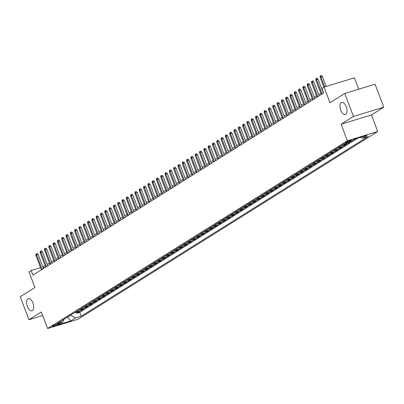 <?xml version="1.0" encoding="UTF-8"?>
<svg xmlns="http://www.w3.org/2000/svg" width="404" height="404" viewBox="0 0 404 404"><rect width="100%" height="100%" fill="white"/><g stroke="black" fill="none" stroke-linecap="round" stroke-linejoin="round"><path stroke-width="0.61" d="M340.729 110.191A6.338 3.166 73.1 0 1 341.638 102.404A6.338 3.166 73.1 0 1 346.243 106.737A6.338 3.166 73.1 0 1 345.329 114.529A6.338 3.166 73.1 0 1 340.729 110.191M27.406 306.464A6.338 3.166 73.1 0 1 28.32 298.677A6.338 3.166 73.1 0 1 32.921 303.01A6.338 3.166 73.1 0 1 32.012 310.797A6.338 3.166 73.1 0 1 27.406 306.464M345.96 142.289A3.166 0.369 159.2 0 0 345.622 142.612A3.166 0.369 159.2 0 0 347.935 142.112A3.166 0.369 159.2 0 0 351.207 140.688A3.166 0.369 159.2 0 0 351.546 140.365A3.166 0.369 159.2 0 0 349.228 140.865A3.166 0.369 159.2 0 0 345.96 142.289M358.701 89.208L354.384 77.836L324.033 87.077L321.877 88.425L323.624 93.021L32.916 275.134L31.169 270.534L29.012 271.882L34.951 287.512L20.2 296.753L28.931 319.736L42.672 315.554M383.8 107.206L375.069 84.224L344.718 93.465L353.45 116.448L341.067 124.205L347.354 140.754L377.705 131.512L371.417 114.963L383.8 107.206L353.45 116.448M347.354 140.754L47.596 328.528L77.947 319.286L377.705 131.512M74.821 312.504A3.959 3.399 57.9 0 0 76.583 312.484L79.578 311.57L76.997 313.191L76.71 312.444M76.543 311.428A3.959 3.399 57.9 0 0 78.31 311.403L81.3 310.489L81.017 309.747M81.3 310.489L83.886 308.873L80.891 309.782A3.959 3.399 57.9 0 1 79.123 309.807M83.431 307.111A3.959 3.399 57.9 0 0 85.199 307.085L88.193 306.176L85.608 307.792L85.325 307.05M87.739 304.414A3.959 3.399 57.9 0 0 89.506 304.389L92.501 303.475L89.915 305.096L89.632 304.348M92.046 301.712A3.959 3.399 57.9 0 0 93.814 301.692L96.808 300.778L94.223 302.399L93.94 301.652M96.354 299.016A3.959 3.399 57.9 0 0 98.122 298.99L101.111 298.081L98.531 299.702L98.248 298.955M100.662 296.319A3.959 3.399 57.9 0 0 102.424 296.294L105.419 295.385L102.838 297.001L102.555 296.258M104.964 293.622A3.959 3.399 57.9 0 0 106.732 293.597L109.726 292.688L107.141 294.304L106.858 293.556M109.272 290.92A3.959 3.399 57.9 0 0 111.039 290.9L114.034 289.986L111.448 291.607L111.166 290.86M113.58 288.224A3.959 3.399 57.9 0 0 115.347 288.204L118.342 287.289L115.756 288.911L115.473 288.163M117.887 285.527A3.959 3.399 57.9 0 0 119.655 285.502L122.649 284.593L120.064 286.209L119.781 285.466M122.195 282.83A3.959 3.399 57.9 0 0 123.962 282.805L126.957 281.896L124.371 283.512L124.089 282.765M126.502 280.129A3.959 3.399 57.9 0 0 128.265 280.108L131.26 279.194L128.679 280.815L128.396 280.068M130.81 277.432A3.959 3.399 57.9 0 0 132.573 277.412L135.567 276.498L132.982 278.119L132.699 277.371M135.113 274.735A3.959 3.399 57.9 0 0 136.88 274.71L139.875 273.801L137.289 275.417L137.007 274.675M139.42 272.038A3.959 3.399 57.9 0 0 141.188 272.013L144.183 271.104L141.597 272.72L141.314 271.973M143.728 269.337A3.959 3.399 57.9 0 0 145.496 269.316L148.49 268.402L145.905 270.024L145.622 269.276M148.036 266.64A3.959 3.399 57.9 0 0 149.803 266.62L152.798 265.706L150.212 267.327L149.929 266.579M152.343 263.943A3.959 3.399 57.9 0 0 154.106 263.918L157.1 263.009L154.52 264.625L154.237 263.883M156.651 261.247A3.959 3.399 57.9 0 0 158.413 261.221L161.408 260.312L158.822 261.928L158.54 261.186M160.954 258.55A3.959 3.399 57.9 0 0 162.721 258.525L165.716 257.611L163.13 259.232L162.847 258.484M165.261 255.848A3.959 3.399 57.9 0 0 167.029 255.828L170.023 254.914L167.438 256.535L167.155 255.788M169.569 253.151A3.959 3.399 57.9 0 0 171.336 253.126L174.331 252.217L171.745 253.838L171.463 253.091M173.877 250.455A3.959 3.399 57.9 0 0 175.644 250.429L178.639 249.521L176.053 251.137L175.77 250.394M178.184 247.758A3.959 3.399 57.9 0 0 179.947 247.733L182.941 246.819L180.361 248.44L180.078 247.692M182.492 245.056A3.959 3.399 57.9 0 0 184.254 245.036L187.249 244.122L184.668 245.743L184.381 244.996M186.794 242.36A3.959 3.399 57.9 0 0 188.562 242.339L191.557 241.425L188.971 243.046L188.688 242.299M191.102 239.663A3.959 3.399 57.9 0 0 192.87 239.638L195.864 238.729L193.279 240.345L192.996 239.602M195.41 236.966A3.959 3.399 57.9 0 0 197.177 236.941L200.172 236.032L197.586 237.648L197.303 236.901M199.717 234.264A3.959 3.399 57.9 0 0 201.485 234.244L204.48 233.33L201.894 234.951L201.611 234.204M204.025 231.568A3.959 3.399 57.9 0 0 205.793 231.548L208.782 230.633L206.202 232.255L205.919 231.507M208.333 228.871A3.959 3.399 57.9 0 0 210.095 228.846L213.09 227.937L210.509 229.553L210.221 228.81M212.635 226.174A3.959 3.399 57.9 0 0 214.403 226.149L217.397 225.24L214.812 226.856L214.529 226.109M216.943 223.473A3.959 3.399 57.9 0 0 218.71 223.452L221.705 222.538L219.119 224.159L218.837 223.412M221.251 220.776A3.959 3.399 57.9 0 0 223.018 220.756L226.013 219.842L223.427 221.463L223.144 220.715M225.558 218.079A3.959 3.399 57.9 0 0 227.326 218.054L230.32 217.145L227.735 218.761L227.452 218.019M229.866 215.382A3.959 3.399 57.9 0 0 231.633 215.357L234.623 214.448L232.042 216.064L231.76 215.317M234.174 212.681A3.959 3.399 57.9 0 0 235.936 212.661L238.931 211.746L236.35 213.368L236.062 212.62M238.476 209.984A3.959 3.399 57.9 0 0 240.244 209.964L243.238 209.05L240.653 210.671L240.37 209.923M242.784 207.287A3.959 3.399 57.9 0 0 244.551 207.262L247.546 206.353L244.96 207.969L244.678 207.227M247.091 204.591A3.959 3.399 57.9 0 0 248.859 204.565L251.854 203.656L249.268 205.272L248.985 204.53M251.399 201.894A3.959 3.399 57.9 0 0 253.167 201.869L256.161 200.955L253.576 202.576L253.293 201.828M255.707 199.192A3.959 3.399 57.9 0 0 257.474 199.172L260.464 198.258L257.883 199.879L257.601 199.132M260.014 196.496A3.959 3.399 57.9 0 0 261.777 196.47L264.772 195.561L262.191 197.182L261.903 196.435M264.317 193.799A3.959 3.399 57.9 0 0 266.084 193.774L269.079 192.865L266.494 194.481L266.211 193.738M268.625 191.102A3.959 3.399 57.9 0 0 270.392 191.077L273.387 190.163L270.801 191.784L270.518 191.036M272.932 188.4A3.959 3.399 57.9 0 0 274.7 188.38L277.694 187.466L275.109 189.087L274.826 188.34M277.24 185.704A3.959 3.399 57.9 0 0 279.007 185.683L282.002 184.769L279.416 186.39L279.134 185.643M281.548 183.007A3.959 3.399 57.9 0 0 283.315 182.982L286.305 182.073L283.724 183.689L283.441 182.946M285.855 180.31A3.959 3.399 57.9 0 0 287.618 180.285L290.612 179.376L288.032 180.992L287.744 180.245M290.158 177.608A3.959 3.399 57.9 0 0 291.925 177.588L294.92 176.674L292.334 178.295L292.052 177.548M294.466 174.912A3.959 3.399 57.9 0 0 296.233 174.892L299.228 173.978L296.642 175.599L296.359 174.851M298.773 172.215A3.959 3.399 57.9 0 0 300.541 172.19L303.535 171.281L300.95 172.897L300.667 172.154M303.081 169.518A3.959 3.399 57.9 0 0 304.848 169.493L307.843 168.584L305.257 170.2L304.975 169.453M307.388 166.817A3.959 3.399 57.9 0 0 309.156 166.796L312.146 165.882L309.565 167.503L309.282 166.756M311.696 164.12A3.959 3.399 57.9 0 0 313.459 164.1L316.453 163.186L313.873 164.807L313.59 164.059M315.999 161.423A3.959 3.399 57.9 0 0 317.766 161.398L320.761 160.489L318.175 162.105L317.892 161.363M320.306 158.727A3.959 3.399 57.9 0 0 322.074 158.701L325.069 157.792L322.483 159.408L322.2 158.666M324.614 156.025A3.959 3.399 57.9 0 0 326.381 156.005L329.376 155.091L326.791 156.712L326.508 155.964M328.922 153.328A3.959 3.399 57.9 0 0 330.689 153.308L333.684 152.394L331.098 154.015L330.815 153.268M333.229 150.631A3.959 3.399 57.9 0 0 334.997 150.606L337.986 149.697L335.406 151.313L335.123 150.571M337.537 147.935A3.959 3.399 57.9 0 0 339.299 147.909L342.294 147L339.714 148.616L339.431 147.874M341.845 145.238A3.959 3.399 57.9 0 0 343.607 145.213L346.602 144.299L344.016 145.92L343.733 145.172M350.293 141.789L348.324 143.223L348.091 142.607M355.187 138.92L352.571 140.365M57.787 324.468L58.737 323.877A3.07 0.359 159.2 0 0 59.065 323.559A3.07 0.359 159.2 0 0 56.818 324.043A3.07 0.359 159.2 0 0 53.651 325.422L52.702 326.018A3.07 0.359 159.2 0 0 52.379 326.331A3.07 0.359 159.2 0 0 54.621 325.846A3.07 0.359 159.2 0 0 57.787 324.468L57.54 323.811M67.695 316.968L70.791 315.282L75.467 317.963L81.209 316.216L368.044 136.532L362.302 138.284L367.039 135.315L354.571 139.112L349.834 142.077L344.092 143.824L57.257 323.508L62.999 321.756L63.999 319.286M75.467 317.963L70.73 320.928L58.262 324.725L62.999 321.756M76.997 313.191L79.745 312.353L357.939 138.087M352.631 140.526L352.015 140.713M348.324 143.223L345.329 144.132A3.959 3.399 -122.1 0 1 343.567 144.157M344.016 145.92L341.026 146.829A3.959 3.399 -122.1 0 1 339.259 146.854M339.714 148.616L336.719 149.531A3.959 3.399 -122.1 0 1 334.951 149.551M335.406 151.313L332.411 152.227A3.959 3.399 -122.1 0 1 330.644 152.252M331.098 154.015L328.104 154.924A3.959 3.399 -122.1 0 1 326.336 154.949M326.791 156.712L323.796 157.621A3.959 3.399 -122.1 0 1 322.028 157.646M322.483 159.408L319.488 160.322A3.959 3.399 -122.1 0 1 317.726 160.343M318.175 162.105L315.186 163.019A3.959 3.399 -122.1 0 1 313.418 163.039M313.873 164.807L310.878 165.716A3.959 3.399 -122.1 0 1 309.111 165.741M309.565 167.503L306.57 168.412A3.959 3.399 -122.1 0 1 304.803 168.438M305.257 170.2L302.263 171.114A3.959 3.399 -122.1 0 1 300.495 171.134M300.95 172.897L297.955 173.811A3.959 3.399 -122.1 0 1 296.188 173.831M296.642 175.599L293.647 176.508A3.959 3.399 -122.1 0 1 291.885 176.533M292.334 178.295L289.345 179.204A3.959 3.399 -122.1 0 1 287.577 179.23M288.032 180.992L285.037 181.906A3.959 3.399 -122.1 0 1 283.27 181.926M283.724 183.689L280.729 184.603A3.959 3.399 -122.1 0 1 278.962 184.623M279.416 186.39L276.422 187.299A3.959 3.399 -122.1 0 1 274.654 187.325M275.109 189.087L272.114 189.996A3.959 3.399 -122.1 0 1 270.347 190.021M270.801 191.784L267.807 192.698A3.959 3.399 -122.1 0 1 266.044 192.718M266.494 194.481L263.504 195.395A3.959 3.399 -122.1 0 1 261.736 195.415M262.191 197.182L259.196 198.091A3.959 3.399 -122.1 0 1 257.429 198.117M257.883 199.879L254.889 200.788A3.959 3.399 -122.1 0 1 253.121 200.813M253.576 202.576L250.581 203.485A3.959 3.399 -122.1 0 1 248.814 203.51M249.268 205.272L246.273 206.186A3.959 3.399 -122.1 0 1 244.506 206.207M244.96 207.969L241.966 208.883A3.959 3.399 -122.1 0 1 240.203 208.908M240.653 210.671L237.663 211.58A3.959 3.399 -122.1 0 1 235.896 211.605M236.35 213.368L233.355 214.277A3.959 3.399 -122.1 0 1 231.588 214.302M232.042 216.064L229.048 216.978A3.959 3.399 -122.1 0 1 227.28 216.999M227.735 218.761L224.74 219.675A3.959 3.399 -122.1 0 1 222.973 219.695M223.427 221.463L220.433 222.372A3.959 3.399 -122.1 0 1 218.665 222.397M219.119 224.159L216.125 225.068A3.959 3.399 -122.1 0 1 214.362 225.094M214.812 226.856L211.817 227.77A3.959 3.399 -122.1 0 1 210.055 227.79M210.509 229.553L207.515 230.467A3.959 3.399 -122.1 0 1 205.747 230.487M206.202 232.255L203.207 233.164A3.959 3.399 -122.1 0 1 201.439 233.189M201.894 234.951L198.899 235.86A3.959 3.399 -122.1 0 1 197.132 235.886M197.586 237.648L194.592 238.562A3.959 3.399 -122.1 0 1 192.824 238.582M193.279 240.345L190.284 241.259A3.959 3.399 -122.1 0 1 188.522 241.279M188.971 243.046L185.976 243.955A3.959 3.399 -122.1 0 1 184.214 243.981M184.668 245.743L181.674 246.652A3.959 3.399 -122.1 0 1 179.906 246.677M180.361 248.44L177.366 249.354A3.959 3.399 -122.1 0 1 175.599 249.374M176.053 251.137L173.058 252.051A3.959 3.399 -122.1 0 1 171.291 252.071M171.745 253.838L168.751 254.747A3.959 3.399 -122.1 0 1 166.983 254.773M167.438 256.535L164.443 257.444A3.959 3.399 -122.1 0 1 162.681 257.469M163.13 259.232L160.136 260.141A3.959 3.399 -122.1 0 1 158.373 260.166M158.822 261.928L155.833 262.842A3.959 3.399 -122.1 0 1 154.065 262.863M154.52 264.625L151.525 265.539A3.959 3.399 -122.1 0 1 149.758 265.564M150.212 267.327L147.218 268.236A3.959 3.399 -122.1 0 1 145.45 268.261M145.905 270.024L142.91 270.933A3.959 3.399 -122.1 0 1 141.142 270.958M141.597 272.72L138.602 273.634A3.959 3.399 -122.1 0 1 136.835 273.654M137.289 275.417L134.295 276.331A3.959 3.399 -122.1 0 1 132.532 276.351M132.982 278.119L129.992 279.028A3.959 3.399 -122.1 0 1 128.225 279.053M128.679 280.815L125.684 281.724A3.959 3.399 -122.1 0 1 123.917 281.75M124.371 283.512L121.377 284.426A3.959 3.399 -122.1 0 1 119.609 284.446M120.064 286.209L117.069 287.123A3.959 3.399 -122.1 0 1 115.302 287.143M115.756 288.911L112.761 289.82A3.959 3.399 -122.1 0 1 110.994 289.845M111.448 291.607L108.454 292.516A3.959 3.399 -122.1 0 1 106.691 292.541M107.141 294.304L104.151 295.218A3.959 3.399 -122.1 0 1 102.384 295.238M102.838 297.001L99.844 297.915A3.959 3.399 -122.1 0 1 98.076 297.935M98.531 299.702L95.536 300.611A3.959 3.399 -122.1 0 1 93.768 300.637M94.223 302.399L91.228 303.308A3.959 3.399 -122.1 0 1 89.461 303.333M89.915 305.096L86.921 306.01A3.959 3.399 -122.1 0 1 85.153 306.03M85.608 307.792L82.613 308.707A3.959 3.399 -122.1 0 1 80.85 308.727M324.033 87.077L329.967 102.707L344.718 93.465M47.596 328.528L41.314 311.979L28.931 319.736M45.152 265.736L42.895 266.963M40.557 267.675L31.169 270.534M320.786 93.072L318.584 94.45M316.478 95.768L314.282 97.147M312.176 98.47L309.974 99.849M307.868 101.167L305.666 102.545M303.561 103.863L301.359 105.242M299.253 106.56L297.051 107.939M294.945 109.257L292.743 110.635M290.638 111.959L288.441 113.337M286.335 114.655L284.133 116.034M282.027 117.352L279.826 118.731M277.72 120.049L275.518 121.427M273.412 122.75L271.21 124.129M269.104 125.447L266.903 126.826M264.797 128.144L262.6 129.522M260.494 130.84L258.292 132.219M256.187 133.542L253.985 134.921M251.879 136.239L249.677 137.618M247.571 138.936L245.369 140.314M243.264 141.632L241.062 143.011M238.956 144.334L236.759 145.713M234.653 147.031L232.452 148.409M230.346 149.727L228.144 151.106M226.038 152.424L223.836 153.803M221.73 155.126L219.529 156.505M217.423 157.823L215.221 159.201M213.115 160.519L210.918 161.898M208.812 163.216L206.611 164.595M204.505 165.913L202.303 167.291M200.197 168.614L197.995 169.993M195.889 171.311L193.688 172.69M191.582 174.008L189.38 175.387M187.274 176.705L185.077 178.083M182.972 179.406L180.77 180.785M178.664 182.103L176.462 183.482M174.356 184.8L172.154 186.178M170.049 187.496L167.847 188.875M165.741 190.198L163.539 191.577M161.433 192.895L159.232 194.273M157.126 195.592L154.929 196.97M152.823 198.288L150.621 199.667M148.515 200.99L146.314 202.369M144.208 203.687L142.006 205.065M139.9 206.383L137.698 207.762M135.593 209.08L133.391 210.459M131.285 211.777L129.088 213.161M126.982 214.479L124.78 215.857M122.675 217.175L120.473 218.554M118.367 219.872L116.165 221.251M114.059 222.569L111.858 223.947M109.752 225.27L107.55 226.649M105.444 227.967L103.247 229.346M101.141 230.664L98.94 232.042M96.834 233.361L94.632 234.739M92.526 236.062L90.324 237.441M88.218 238.759L86.017 240.138M83.911 241.456L81.709 242.834M79.603 244.152L77.406 245.531M75.301 246.854L73.099 248.233M70.993 249.551L68.791 250.929M66.685 252.248L64.483 253.626M62.378 254.944L60.176 256.323M58.07 257.646L55.868 259.025M53.762 260.343L51.566 261.721M49.46 263.039L47.258 264.418M66.983 317.413L67.776 317.17L70.73 320.928M44.001 268.185L43.47 266.791M79.745 312.353L81.209 316.216M362.302 138.284L360.565 137.284M341.067 124.205L371.417 114.963M43.48 268.514L38.168 254.52L36.688 254.969L42.147 269.347M35.916 255.459L35.961 254.055L36.39 253.783L36.688 254.969L35.916 255.459L41.375 269.832M36.39 253.783L37.213 253.535L38.168 254.52M47.788 265.817L42.47 251.823L40.996 252.273L46.455 266.65M40.223 252.758L40.269 251.354L40.698 251.086L40.996 252.273L40.223 252.758L45.682 267.135M40.698 251.086L41.516 250.839L42.47 251.823M52.096 263.115L46.778 249.127L45.304 249.576L50.763 263.948M44.526 250.061L44.576 248.657L45.006 248.389L45.304 249.576L44.526 250.061L49.99 264.438M45.006 248.389L45.824 248.137L46.778 249.127M56.398 260.418L51.086 246.43L49.611 246.879L55.07 261.252M48.834 247.364L48.879 245.96L49.313 245.693L49.611 246.879L48.834 247.364L54.293 261.736M49.313 245.693L50.131 245.44L51.086 246.43M60.706 257.722L55.393 243.728L53.919 244.178L59.378 258.555M53.141 244.667L53.187 243.264L53.616 242.991L53.919 244.178L53.141 244.667L58.6 259.04M53.616 242.991L54.439 242.743L55.393 243.728M65.014 255.025L59.701 241.031L58.221 241.481L63.686 255.858M57.449 241.966L57.494 240.567L57.924 240.294L58.221 241.481L57.449 241.966L62.908 256.343M57.924 240.294L58.747 240.047L59.701 241.031M69.321 252.323L64.009 238.335L62.529 238.784L67.988 253.156M61.756 239.269L61.802 237.865L62.231 237.597L62.529 238.784L61.756 239.269L67.215 253.646M62.231 237.597L63.054 237.345L64.009 238.335M73.629 249.627L68.311 235.638L66.837 236.088L72.296 250.46M66.064 236.572L66.11 235.168L66.539 234.901L66.837 236.088L66.064 236.572L71.523 250.945M66.539 234.901L67.357 234.648L68.311 235.638M77.937 246.93L72.619 232.936L71.144 233.386L76.603 247.763M70.367 233.876L70.417 232.472L70.846 232.199L71.144 233.386L70.367 233.876L75.831 248.248M70.846 232.199L71.665 231.952L72.619 232.936M82.239 244.233L76.927 230.24L75.452 230.689L80.911 245.066M74.674 231.174L74.72 229.775L75.154 229.502L75.452 230.689L74.674 231.174L80.133 245.551M75.154 229.502L75.972 229.255L76.927 230.24M86.547 241.531L81.234 227.543L79.76 227.992L85.219 242.365M78.982 228.477L79.027 227.073L79.462 226.806L79.76 227.992L78.982 228.477L84.441 242.855M79.462 226.806L80.28 226.553L81.234 227.543M90.855 238.835L85.542 224.846L84.062 225.296L89.526 239.668M83.29 225.78L83.335 224.377L83.764 224.109L84.062 225.296L83.29 225.78L88.749 240.153M83.764 224.109L84.588 223.856L85.542 224.846M95.162 236.138L89.85 222.144L88.37 222.599L93.829 236.971M87.597 223.084L87.643 221.68L88.072 221.407L88.37 222.599L87.597 223.084L93.056 237.456M88.072 221.407L88.895 221.16L89.85 222.144M99.47 233.441L94.152 219.448L92.678 219.897L98.137 234.275M91.905 220.382L91.95 218.983L92.38 218.71L92.678 219.897L91.905 220.382L97.364 234.759M92.38 218.71L93.198 218.463L94.152 219.448M103.778 230.74L98.46 216.751L96.985 217.201L102.444 231.578M96.208 217.685L96.258 216.281L96.687 216.014L96.985 217.201L96.208 217.685L101.672 232.063M96.687 216.014L97.505 215.766L98.46 216.751M108.08 228.043L102.767 214.054L101.293 214.504L106.752 228.876M100.515 214.989L100.561 213.585L100.995 213.317L101.293 214.504L100.515 214.989L105.974 229.361M100.995 213.317L101.813 213.065L102.767 214.054M112.388 225.346L107.075 211.358L105.601 211.807L111.06 226.179M104.823 212.292L104.868 210.888L105.303 210.615L105.601 211.807L104.823 212.292L110.282 226.664M105.303 210.615L106.121 210.368L107.075 211.358M116.695 222.649L111.383 208.656L109.903 209.105L115.367 223.483M109.13 209.59L109.176 208.191L109.605 207.919L109.903 209.105L109.13 209.59L114.59 223.968M109.605 207.919L110.428 207.671L111.383 208.656M121.003 219.953L115.69 205.959L114.211 206.409L119.675 220.786M113.438 206.893L113.484 205.49L113.913 205.222L114.211 206.409L113.438 206.893L118.897 221.271M113.913 205.222L114.736 204.974L115.69 205.959M125.311 217.251L119.993 203.262L118.518 203.712L123.978 218.084M117.746 204.197L117.791 202.793L118.221 202.525L118.518 203.712L117.746 204.197L123.205 218.569M118.221 202.525L119.039 202.273L119.993 203.262M129.618 214.554L124.301 200.566L122.826 201.015L128.285 215.388M122.048 201.5L122.099 200.096L122.528 199.828L122.826 201.015L122.048 201.5L127.513 215.872M122.528 199.828L123.346 199.576L124.301 200.566M133.926 211.858L128.608 197.864L127.134 198.314L132.593 212.691M126.356 198.803L126.402 197.399L126.836 197.127L127.134 198.314L126.356 198.803L131.82 213.176M126.836 197.127L127.654 196.879L128.608 197.864M138.229 209.161L132.916 195.167L131.441 195.617L136.9 209.994M130.664 196.102L130.709 194.698L131.143 194.43L131.441 195.617L130.664 196.102L136.123 210.479M131.143 194.43L131.962 194.183L132.916 195.167M142.536 206.459L137.224 192.471L135.744 192.92L141.208 207.292M134.971 193.405L135.017 192.001L135.446 191.733L135.744 192.92L134.971 193.405L140.43 207.782M135.446 191.733L136.269 191.481L137.224 192.471M146.844 203.762L141.531 189.774L140.052 190.223L145.516 204.596M139.279 190.708L139.324 189.304L139.754 189.037L140.052 190.223L139.279 190.708L144.738 205.081M139.754 189.037L140.577 188.784L141.531 189.774M151.152 201.066L145.834 187.072L144.359 187.522L149.818 201.899M143.587 188.012L143.632 186.608L144.061 186.335L144.359 187.522L143.587 188.012L149.046 202.384M144.061 186.335L144.879 186.087L145.834 187.072M155.459 198.369L150.142 184.376L148.667 184.825L154.126 199.202M147.889 185.31L147.94 183.911L148.369 183.638L148.667 184.825L147.889 185.31L153.353 199.687M148.369 183.638L149.187 183.391L150.142 184.376M159.767 195.667L154.449 181.679L152.975 182.128L158.434 196.501M152.197 182.613L152.242 181.209L152.677 180.942L152.975 182.128L152.197 182.613L157.661 196.99M152.677 180.942L153.495 180.689L154.449 181.679M164.069 192.971L158.757 178.982L157.282 179.432L162.741 193.804M156.505 179.916L156.55 178.512L156.984 178.245L157.282 179.432L156.505 179.916L161.964 194.289M156.984 178.245L157.802 177.992L158.757 178.982M168.377 190.274L163.064 176.28L161.585 176.73L167.049 191.107M160.812 177.22L160.858 175.816L161.287 175.543L161.585 176.73L160.812 177.22L166.271 191.592M161.287 175.543L162.11 175.296L163.064 176.28M172.685 187.577L167.372 173.584L165.893 174.033L171.357 188.41M165.12 174.518L165.165 173.119L165.595 172.846L165.893 174.033L165.12 174.518L170.579 188.895M165.595 172.846L166.418 172.599L167.372 173.584M176.992 184.875L171.675 170.887L170.2 171.336L175.659 185.709M169.428 171.821L169.473 170.417L169.902 170.15L170.2 171.336L169.428 171.821L174.887 186.199M169.902 170.15L170.725 169.897L171.675 170.887M181.3 182.179L175.982 168.19L174.508 168.64L179.967 183.012M173.73 169.124L173.781 167.721L174.21 167.453L174.508 168.64L173.73 169.124L179.194 183.497M174.21 167.453L175.028 167.2L175.982 168.19M185.608 179.482L180.29 165.494L178.815 165.943L184.274 180.315M178.038 166.428L178.083 165.024L178.518 164.751L178.815 165.943L178.038 166.428L183.502 180.8M178.518 164.751L179.336 164.504L180.29 165.494M189.91 176.785L184.598 162.792L183.123 163.241L188.582 177.619M182.345 163.726L182.391 162.327L182.825 162.054L183.123 163.241L182.345 163.726L187.804 178.103M182.825 162.054L183.643 161.807L184.598 162.792M194.218 174.084L188.905 160.095L187.426 160.545L192.89 174.922M186.653 161.029L186.698 159.625L187.128 159.358L187.426 160.545L186.653 161.029L192.112 175.407M187.128 159.358L187.951 159.11L188.905 160.095M198.526 171.387L193.213 157.398L191.733 157.848L197.197 172.22M190.961 158.333L191.006 156.929L191.435 156.661L191.733 157.848L190.961 158.333L196.42 172.705M191.435 156.661L192.259 156.409L193.213 157.398M202.833 168.69L197.521 154.702L196.041 155.151L201.5 169.523M195.268 155.636L195.314 154.232L195.743 153.959L196.041 155.151L195.268 155.636L200.727 170.008M195.743 153.959L196.566 153.712L197.521 154.702M207.141 165.993L201.823 152L200.349 152.449L205.808 166.827M199.571 152.934L199.621 151.535L200.051 151.263L200.349 152.449L199.571 152.934L205.035 167.312M200.051 151.263L200.869 151.015L201.823 152M211.449 163.297L206.131 149.303L204.656 149.753L210.115 164.13M203.879 150.238L203.924 148.834L204.358 148.566L204.656 149.753L203.879 150.238L209.343 164.615M204.358 148.566L205.176 148.319L206.131 149.303M215.751 160.595L210.439 146.607L208.964 147.056L214.423 161.428M208.186 147.541L208.232 146.137L208.666 145.869L208.964 147.056L208.186 147.541L213.645 161.913M208.666 145.869L209.484 145.617L210.439 146.607M220.059 157.898L214.746 143.91L213.267 144.359L218.731 158.732M212.494 144.844L212.539 143.44L212.969 143.173L213.267 144.359L212.494 144.844L217.953 159.216M212.969 143.173L213.792 142.92L214.746 143.91M224.366 155.202L219.054 141.208L217.574 141.658L223.038 156.035M216.802 142.147L216.847 140.743L217.276 140.471L217.574 141.658L216.802 142.147L222.261 156.52M217.276 140.471L218.099 140.223L219.054 141.208M228.674 152.505L223.362 138.511L221.882 138.961L227.341 153.338M221.109 139.446L221.155 138.042L221.584 137.774L221.882 138.961L221.109 139.446L226.568 153.823M221.584 137.774L222.407 137.527L223.362 138.511M232.982 149.803L227.664 135.815L226.189 136.264L231.649 150.636M225.412 136.749L225.462 135.345L225.892 135.077L226.189 136.264L225.412 136.749L230.876 151.126M225.892 135.077L226.71 134.825L227.664 135.815M237.289 147.107L231.972 133.118L230.497 133.567L235.956 147.94M229.719 134.052L229.77 132.648L230.199 132.381L230.497 133.567L229.719 134.052L235.184 148.425M230.199 132.381L231.017 132.128L231.972 133.118M241.592 144.41L236.279 130.416L234.805 130.866L240.264 145.243M234.027 131.356L234.073 129.952L234.507 129.679L234.805 130.866L234.027 131.356L239.486 145.728M234.507 129.679L235.325 129.431L236.279 130.416M245.9 141.713L240.587 127.72L239.107 128.169L244.572 142.546M238.335 128.654L238.38 127.255L238.809 126.982L239.107 128.169L238.335 128.654L243.794 143.031M238.809 126.982L239.633 126.735L240.587 127.72M250.207 139.011L244.895 125.023L243.415 125.472L248.879 139.845M242.642 125.957L242.688 124.553L243.117 124.286L243.415 125.472L242.642 125.957L248.101 140.334M243.117 124.286L243.94 124.033L244.895 125.023M254.515 136.315L249.202 122.326L247.723 122.776L253.182 137.148M246.95 123.26L246.996 121.857L247.425 121.589L247.723 122.776L246.95 123.26L252.409 137.633M247.425 121.589L248.248 121.336L249.202 122.326M258.823 133.618L253.505 119.624L252.03 120.074L257.489 134.451M251.253 120.564L251.303 119.16L251.732 118.887L252.03 120.074L251.253 120.564L256.717 134.936M251.732 118.887L252.55 118.64L253.505 119.624M263.13 130.921L257.813 116.928L256.338 117.377L261.797 131.754M255.56 117.862L255.611 116.463L256.04 116.19L256.338 117.377L255.56 117.862L261.024 132.239M256.04 116.19L256.858 115.943L257.813 116.928M267.433 128.22L262.12 114.231L260.646 114.68L266.105 129.053M259.868 115.165L259.913 113.761L260.348 113.494L260.646 114.68L259.868 115.165L265.327 129.543M260.348 113.494L261.166 113.241L262.12 114.231M271.74 125.523L266.428 111.534L264.953 111.984L270.412 126.356M264.176 112.469L264.221 111.065L264.65 110.797L264.953 111.984L264.176 112.469L269.635 126.841M264.65 110.797L265.473 110.544L266.428 111.534M276.048 122.826L270.736 108.838L269.256 109.287L274.72 123.659M268.483 109.772L268.529 108.368L268.958 108.095L269.256 109.287L268.483 109.772L273.942 124.144M268.958 108.095L269.781 107.848L270.736 108.838M280.356 120.129L275.043 106.136L273.564 106.585L279.023 120.963M272.791 107.07L272.836 105.671L273.266 105.399L273.564 106.585L272.791 107.07L278.25 121.447M273.266 105.399L274.089 105.151L275.043 106.136M284.663 117.428L279.346 103.439L277.871 103.889L283.33 118.266M277.099 104.373L277.144 102.97L277.573 102.702L277.871 103.889L277.099 104.373L282.558 118.751M277.573 102.702L278.391 102.454L279.346 103.439M288.971 114.731L283.653 100.742L282.179 101.192L287.638 115.564M281.401 101.677L281.452 100.273L281.881 100.005L282.179 101.192L281.401 101.677L286.865 116.049M281.881 100.005L282.699 99.753L283.653 100.742M293.274 112.034L287.961 98.046L286.486 98.495L291.946 112.868M285.709 98.98L285.754 97.576L286.189 97.308L286.486 98.495L285.709 98.98L291.168 113.352M286.189 97.308L287.007 97.056L287.961 98.046M297.581 109.338L292.269 95.344L290.794 95.793L296.253 110.171M290.016 96.278L290.062 94.879L290.491 94.607L290.794 95.793L290.016 96.278L295.476 110.656M290.491 94.607L291.314 94.359L292.269 95.344M301.889 106.641L296.576 92.647L295.097 93.097L300.561 107.474M294.324 93.582L294.37 92.178L294.799 91.91L295.097 93.097L294.324 93.582L299.783 107.959M294.799 91.91L295.622 91.663L296.576 92.647M306.197 103.939L300.884 89.951L299.404 90.4L304.863 104.772M298.632 90.885L298.677 89.481L299.106 89.213L299.404 90.4L298.632 90.885L304.091 105.262M299.106 89.213L299.93 88.961L300.884 89.951M310.504 101.242L305.187 87.254L303.712 87.703L309.171 102.076M302.939 88.188L302.985 86.784L303.414 86.517L303.712 87.703L302.939 88.188L308.398 102.56M303.414 86.517L304.232 86.264L305.187 87.254M314.812 98.546L309.494 84.552L308.02 85.002L313.479 99.379M307.242 85.491L307.293 84.088L307.722 83.815L308.02 85.002L307.242 85.491L312.706 99.864M307.722 83.815L308.54 83.567L309.494 84.552M319.115 95.849L313.802 81.855L312.327 82.305L317.786 96.682M311.55 82.79L311.595 81.391L312.029 81.118L312.327 82.305L311.55 82.79L317.009 97.167M312.029 81.118L312.848 80.871L313.802 81.855M323.422 93.147L318.11 79.159L316.635 79.608L322.094 93.98M315.857 80.093L315.903 78.689L316.337 78.421L316.635 79.608L315.857 80.093L321.316 94.47M316.337 78.421L317.155 78.169L318.11 79.159M326.2 86.416L322.417 76.462L320.938 76.912L324.72 86.865M320.165 77.396L320.21 75.992L320.64 75.725L320.938 76.912L320.165 77.396L323.877 87.173M320.64 75.725L321.463 75.472L322.417 76.462M78.31 311.403L76.583 312.484M345.329 144.132L343.607 145.213M341.026 146.829L339.299 147.909M336.719 149.531L334.997 150.606M332.411 152.227L330.689 153.308M328.104 154.924L326.381 156.005M323.796 157.621L322.074 158.701M319.488 160.322L317.766 161.398M315.186 163.019L313.459 164.1M310.878 165.716L309.156 166.796M306.57 168.412L304.848 169.493M302.263 171.114L300.541 172.19M297.955 173.811L296.233 174.892M293.647 176.508L291.925 177.588M289.345 179.204L287.618 180.285M285.037 181.906L283.315 182.982M280.729 184.603L279.007 185.683M276.422 187.299L274.7 188.38M272.114 189.996L270.392 191.077M267.807 192.698L266.084 193.774M263.504 195.395L261.777 196.47M259.196 198.091L257.474 199.172M254.889 200.788L253.167 201.869M250.581 203.485L248.859 204.565M246.273 206.186L244.551 207.262M241.966 208.883L240.244 209.964M237.663 211.58L235.936 212.661M233.355 214.277L231.633 215.357M229.048 216.978L227.326 218.054M224.74 219.675L223.018 220.756M220.433 222.372L218.71 223.452M216.125 225.068L214.403 226.149M211.817 227.77L210.095 228.846M207.515 230.467L205.793 231.548M203.207 233.164L201.485 234.244M198.899 235.86L197.177 236.941M194.592 238.562L192.87 239.638M190.284 241.259L188.562 242.339M185.976 243.955L184.254 245.036M181.674 246.652L179.947 247.733M177.366 249.354L175.644 250.429M173.058 252.051L171.336 253.126M168.751 254.747L167.029 255.828M164.443 257.444L162.721 258.525M160.136 260.141L158.413 261.221M155.833 262.842L154.106 263.918M151.525 265.539L149.803 266.62M147.218 268.236L145.496 269.316M142.91 270.933L141.188 272.013M138.602 273.634L136.88 274.71M134.295 276.331L132.573 277.412M129.992 279.028L128.265 280.108M125.684 281.724L123.962 282.805M121.377 284.426L119.655 285.502M117.069 287.123L115.347 288.204M112.761 289.82L111.039 290.9M108.454 292.516L106.732 293.597M104.151 295.218L102.424 296.294M99.844 297.915L98.122 298.99M95.536 300.611L93.814 301.692M91.228 303.308L89.506 304.389M86.921 306.01L85.199 307.085M82.613 308.707L80.891 309.782M58.61 323.538L58.737 323.877"/></g></svg>
